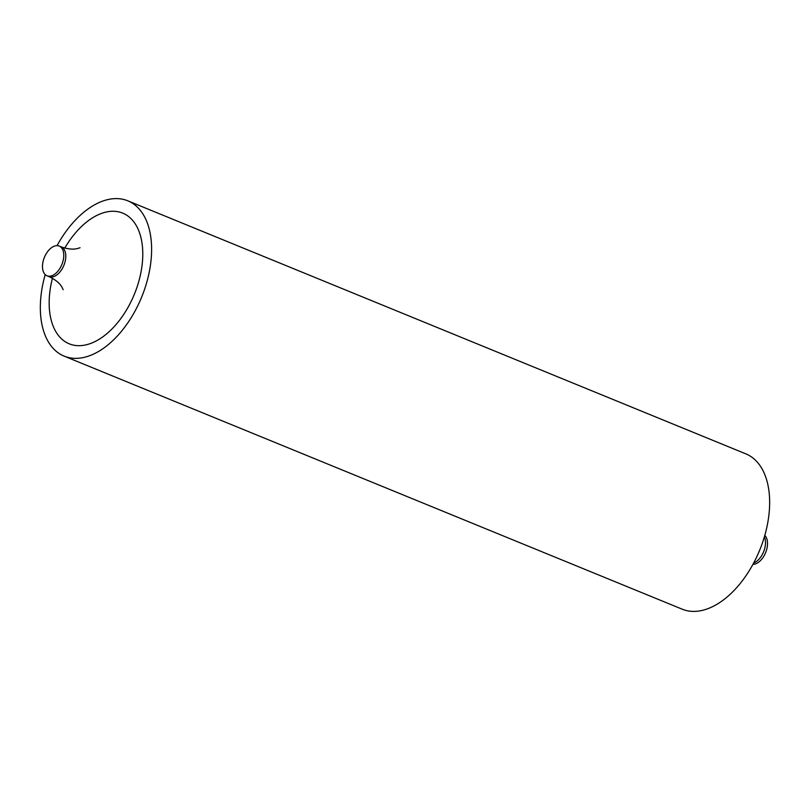 <?xml version="1.0" encoding="UTF-8"?>
<svg xmlns="http://www.w3.org/2000/svg" width="810" height="810" viewBox="0 0 810 810"><rect width="100%" height="100%" fill="white"/><g stroke="black" fill="none" stroke-linecap="round" stroke-linejoin="round"><path stroke-width="1.21" d="M764.792 535.41A16.068 9.447 112.3 0 1 766.908 548.562A16.068 9.447 112.3 0 1 758.575 562.231A16.068 9.447 112.3 0 1 752.935 564.357M54.837 274.104A16.068 9.447 112.3 0 1 47.041 275.805A16.068 9.447 112.3 0 1 42.748 263.199A16.068 9.447 112.3 0 1 51.425 247.769A16.068 9.447 112.3 0 1 59.221 246.068A16.068 9.447 112.3 0 1 63.514 258.663A16.068 9.447 112.3 0 1 54.837 274.104M127.778 200.809L745.818 453.853A83.926 49.329 112.3 0 1 768.265 519.686A83.926 49.329 112.3 0 1 722.945 600.301A83.926 49.329 112.3 0 1 682.212 609.191L64.182 356.147A83.926 49.329 -67.7 0 0 104.915 347.257A83.926 49.329 -67.7 0 0 150.225 266.642A83.926 49.329 -67.7 0 0 127.778 200.809A83.926 49.329 -67.7 0 0 87.045 209.699A83.926 49.329 -67.7 0 0 57.054 245.643M45.198 274.59A83.926 49.329 -67.7 0 0 64.182 356.147M753.664 563.021A16.068 9.447 -67.7 0 0 756.56 561.411A16.068 9.447 -67.7 0 0 764.367 536.878M52.427 278.265A70.612 41.502 -67.7 0 0 59.535 336.798A70.612 41.502 -67.7 0 0 103.498 336.342A70.612 41.502 -67.7 0 0 142.175 244.296A70.612 41.502 -67.7 0 0 88.462 220.603A70.612 41.502 -67.7 0 0 64.78 248.093M63.17 289.737L62.248 287.692C60.102 283.48 55.698 279.794 49.056 276.625A16.068 9.447 -67.7 0 0 56.852 274.924A16.068 9.447 -67.7 0 0 65.529 259.494A16.068 9.447 -67.7 0 0 61.226 246.888L59.221 246.068M80.069 247.738L78.337 248.275C73.842 249.743 68.141 249.277 61.226 246.888M49.056 276.625L47.041 275.805"/></g></svg>
